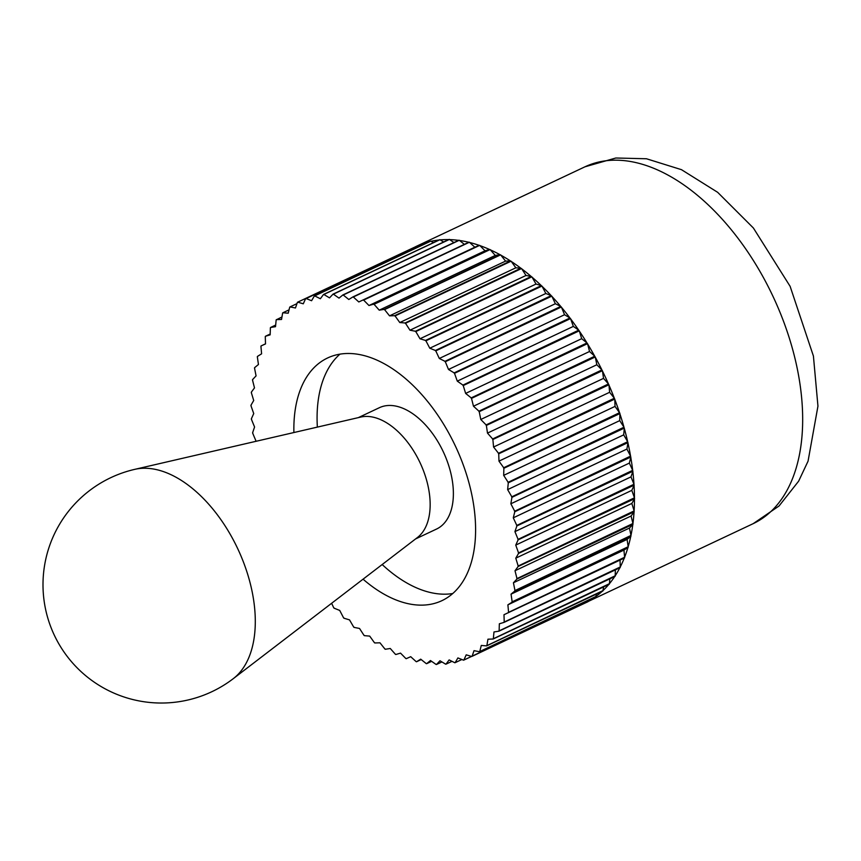 <?xml version="1.0" encoding="UTF-8"?>
<svg xmlns="http://www.w3.org/2000/svg" width="861" height="861" viewBox="0 0 861 861"><rect width="100%" height="100%" fill="white"/><g stroke="black" fill="none" stroke-linecap="round" stroke-linejoin="round"><path stroke-width="1.29" d="M414.776 247.107A197.255 114.825 64.8 0 1 416.659 246.181A197.255 114.825 64.8 0 1 417.757 245.676A197.255 114.825 64.8 0 1 418.575 245.31M469.385 242.253L474.852 247.225L358.8 301.963L353.333 296.991L469.385 242.253A197.449 114.943 64.8 0 0 469.008 242.167L352.956 296.894L348.802 299.488L343.227 295L459.279 240.273A197.449 114.943 64.8 0 0 458.913 240.219L342.861 294.957L339.019 298.121L333.379 294.161L449.431 239.433A197.449 114.943 64.8 0 0 449.076 239.423L333.024 294.15L329.515 297.874L323.844 294.462L439.896 239.724A197.449 114.943 64.8 0 0 439.551 239.756L323.499 294.494L320.357 298.745L314.685 295.893L430.737 241.166A197.449 114.943 64.8 0 0 430.403 241.231L314.351 295.969L311.585 300.726L305.956 298.466L422.277 243.835A197.255 114.825 64.8 0 1 429.564 241.64M430.737 241.166L431.006 241.295A197.255 114.825 64.8 0 1 439.035 240.004M439.896 239.724L440.165 239.885A197.255 114.825 64.8 0 1 448.699 239.595M449.431 239.433L449.7 239.616A197.255 114.825 64.8 0 1 458.622 240.359M459.279 240.273L459.548 240.488A197.255 114.825 64.8 0 1 468.771 242.275M469.654 242.49A197.255 114.825 64.8 0 1 479.093 245.32L358.8 301.963M479.943 245.622A197.255 114.825 64.8 0 1 489.511 249.464L373.685 304.127L368.971 305.526L363.633 300.091L479.685 245.363L485.023 250.799L368.971 305.526M490.372 249.851A197.255 114.825 64.8 0 1 499.993 254.684L384.178 309.379L379.227 310.164L374.061 304.299L490.113 249.572L495.279 255.437L379.227 310.164M500.854 255.157A197.255 114.825 64.8 0 1 510.476 260.958L394.682 315.675L389.527 315.847L384.566 309.594L500.618 254.856L505.579 261.12L389.527 315.847M511.337 261.518A197.255 114.825 64.8 0 1 520.905 268.234L405.111 322.983L399.784 322.541L395.059 315.922L511.111 261.195L515.847 267.803L399.784 322.541M521.766 268.869A197.255 114.825 64.8 0 1 531.215 276.478L415.432 331.259L409.965 330.193L405.499 323.273L521.551 268.535L526.017 275.466L409.965 330.193M532.055 277.188A197.255 114.825 64.8 0 1 541.332 285.626L425.549 340.439L419.985 338.771L415.798 331.571L531.85 276.844L536.037 284.044L419.985 338.771M542.15 286.422A197.255 114.825 64.8 0 1 551.201 295.635L435.418 350.481L429.779 348.21L425.915 340.795L541.967 286.056L545.831 293.483L429.779 348.21M551.998 296.496A197.255 114.825 64.8 0 1 560.759 306.441L444.986 361.319L439.304 358.467L435.774 350.857L551.826 296.13L555.356 303.729L439.304 358.467M561.533 307.366A197.255 114.825 64.8 0 1 569.95 317.978L454.167 372.878L448.495 369.466L445.32 361.728L561.372 306.99L564.547 314.728L448.495 369.466M570.682 318.957A197.255 114.825 64.8 0 1 578.71 330.172L462.927 385.093L457.288 381.132L454.5 373.308L570.552 318.581L573.34 326.405L457.288 381.132M579.41 331.205A197.255 114.825 64.8 0 1 586.987 342.947L471.204 397.89L465.629 393.412L463.24 385.556L579.292 330.818L581.681 338.685L465.629 393.412M587.643 344.023A197.255 114.825 64.8 0 1 594.736 356.228L478.953 411.192L473.475 406.22L471.505 398.374L587.557 343.636L589.537 351.492L473.475 406.22M595.349 357.337A197.255 114.825 64.8 0 1 601.914 369.918L486.121 424.914L480.782 419.479L479.222 411.687L595.274 356.96L596.834 364.752L480.782 419.479M602.474 371.069A197.255 114.825 64.8 0 1 608.458 383.963L492.653 438.97L487.487 433.105L486.368 425.431L602.42 370.693L603.539 378.377L487.487 433.105M608.964 385.125A197.255 114.825 64.8 0 1 614.345 398.245L498.53 453.284L493.568 447.02L492.879 439.497L608.931 384.759L609.62 392.293L493.568 447.02M614.797 399.429A197.255 114.825 64.8 0 1 619.522 412.699L503.707 467.749L498.971 461.13L498.734 453.801L614.786 399.073L615.023 406.403L498.971 461.13M619.92 413.883A197.255 114.825 64.8 0 1 623.977 427.217L508.141 482.278L503.674 475.358L503.879 468.276L619.931 413.549L619.726 420.631L503.674 475.358M624.311 428.412A197.255 114.825 64.8 0 1 627.669 441.725L511.821 496.808L507.635 489.608L508.291 482.817L624.343 428.078L623.687 434.87L507.635 489.608M627.938 442.909A197.255 114.825 64.8 0 1 630.575 456.126L514.717 511.219L510.842 503.793L511.94 497.335L627.992 442.597L626.905 449.065L510.842 503.793M630.779 457.299A197.255 114.825 64.8 0 1 632.684 470.332L516.804 525.425L513.274 517.827L514.803 511.735L630.855 457.008L629.337 463.1L513.274 517.827M632.824 471.484A197.255 114.825 64.8 0 1 633.987 484.259L518.085 539.363L514.921 531.624L516.869 525.942L632.921 471.215L630.973 476.886L514.921 531.624M634.062 485.389A197.255 114.825 64.8 0 1 634.46 497.809L518.548 552.923L515.75 545.099L518.118 539.858L634.17 485.13L631.813 490.361L515.75 545.099M634.46 498.906A197.255 114.825 64.8 0 1 634.116 510.917L518.182 566.021L515.782 558.165L518.548 553.408L634.6 498.68L631.834 503.437L515.782 558.165M634.051 511.972A197.255 114.825 64.8 0 1 632.943 523.488L516.987 578.603L515.007 570.746L518.15 566.495L634.202 511.768L631.059 516.019L515.007 570.746M632.813 524.5A197.255 114.825 64.8 0 1 630.962 535.445L514.986 590.56L513.425 582.768L516.934 579.044L632.986 524.317L629.477 528.041L513.425 582.768M630.758 536.403A197.255 114.825 64.8 0 1 628.175 546.735L512.177 601.828L511.047 594.155L514.9 590.98L630.941 536.252L627.099 539.416L511.047 594.155M627.906 547.628A197.255 114.825 64.8 0 1 624.602 557.261L508.582 612.354L507.893 604.831L512.058 602.226L628.11 547.499L623.945 550.093L507.893 604.831M624.268 558.089A197.255 114.825 64.8 0 1 620.264 566.968L504.223 622.051L503.986 614.722L624.483 557.993A197.449 114.943 64.8 0 0 624.634 557.616M619.845 567.776A197.255 114.825 64.8 0 1 615.195 575.794L499.132 630.865L499.337 623.794L504.051 622.385L620.103 567.657A197.449 114.943 64.8 0 0 620.275 567.324M614.668 576.59A197.255 114.825 64.8 0 1 609.416 583.693L493.331 638.754L493.977 631.963L498.928 631.178L614.98 576.439A197.449 114.943 64.8 0 0 615.184 576.138M608.759 584.479A197.255 114.825 64.8 0 1 602.969 590.614L486.863 645.653L487.95 639.196L493.105 639.023L609.157 584.296A197.449 114.943 64.8 0 0 609.384 584.027M602.087 591.432A197.255 114.825 64.8 0 1 595.887 596.501L479.76 651.529L481.288 645.449L486.616 645.89L602.668 591.152A197.449 114.943 64.8 0 0 602.915 590.926M594.51 597.48A197.255 114.825 64.8 0 1 588.224 601.344L472.076 656.34L474.024 650.668L479.491 651.723L595.543 596.996A197.449 114.943 64.8 0 0 595.812 596.802M452.789 593.52A134.133 78.082 64.8 0 1 382.166 564.536M317.354 427.11A134.133 78.082 64.8 0 1 339.912 354.183M293.902 432.534A134.133 78.082 64.8 0 1 327.535 358.004A134.133 78.082 64.8 0 1 328.278 357.659A134.133 78.082 64.8 0 1 455.673 446.655A134.133 78.082 64.8 0 1 441.962 600.644A134.133 78.082 64.8 0 1 441.219 600.989A134.133 78.082 64.8 0 1 363.062 579.184M422.277 243.835L423.687 244.406M422.008 243.728A197.449 114.943 64.8 0 0 421.696 243.846L305.526 298.832A197.255 114.825 64.8 0 1 306.225 298.573L306.225 298.573A197.255 114.825 64.8 0 0 305.526 298.832L303.276 303.815L297.712 302.146L413.99 247.484M440.165 239.885L443.641 241.984M324.113 294.623L324.113 294.623A197.255 114.825 64.8 0 0 323.349 294.699A197.255 114.825 64.8 0 1 324.113 294.623M459.548 240.488L464.359 244.352M343.496 295.226L343.496 295.226A197.255 114.825 64.8 0 0 342.678 295.108A197.255 114.825 64.8 0 1 343.496 295.226M363.891 300.36L363.891 300.36A197.255 114.825 64.8 0 0 363.041 300.058L363.041 300.058A197.255 114.825 64.8 0 1 363.891 300.36M485.023 250.799L489.511 249.464M373.459 304.191L373.448 304.202A197.255 114.825 64.8 0 1 374.309 304.59L374.32 304.59A197.255 114.825 64.8 0 0 373.459 304.191M384.802 309.895L384.802 309.895A197.255 114.825 64.8 0 0 383.941 309.422L383.931 309.422A197.255 114.825 64.8 0 1 384.802 309.895M505.579 261.12L510.476 260.958M394.424 315.686L394.424 315.686A197.255 114.825 64.8 0 1 395.285 316.245L395.285 316.245A197.255 114.825 64.8 0 0 394.424 315.686M405.703 323.607L405.714 323.607A197.255 114.825 64.8 0 0 404.853 322.961L404.853 322.961A197.255 114.825 64.8 0 1 405.703 323.607M526.017 275.466L531.215 276.478M415.163 331.205L415.163 331.205A197.255 114.825 64.8 0 1 416.003 331.926L416.003 331.926A197.255 114.825 64.8 0 0 415.163 331.205M426.098 341.15L426.109 341.15A197.255 114.825 64.8 0 0 425.28 340.364L425.28 340.364A197.255 114.825 64.8 0 1 426.098 341.15M545.831 293.483L551.201 295.635M435.149 350.373L435.149 350.373A197.255 114.825 64.8 0 1 435.946 351.234L435.946 351.234A197.255 114.825 64.8 0 0 435.149 350.373M445.471 362.104L445.481 362.104A197.255 114.825 64.8 0 0 444.706 361.179L444.706 361.179A197.255 114.825 64.8 0 1 445.471 362.104M564.547 314.728L569.95 317.978M453.898 372.716L453.898 372.716A197.255 114.825 64.8 0 1 454.63 373.696L454.63 373.696A197.255 114.825 64.8 0 0 453.898 372.716M463.358 385.932L463.358 385.932A197.255 114.825 64.8 0 0 462.658 384.899L462.658 384.91A197.255 114.825 64.8 0 1 463.358 385.932M581.681 338.685L586.987 342.947M470.935 397.674L470.935 397.674A197.255 114.825 64.8 0 1 471.591 398.751L471.602 398.751A197.255 114.825 64.8 0 0 470.935 397.674M479.297 412.064L479.297 412.064A197.255 114.825 64.8 0 0 478.684 410.955L478.684 410.955A197.255 114.825 64.8 0 1 479.297 412.064M596.834 364.752L601.914 369.918M485.862 424.656L485.852 424.656A197.255 114.825 64.8 0 1 486.422 425.797L486.422 425.797A197.255 114.825 64.8 0 0 485.862 424.656M492.912 439.863L492.912 439.853A197.255 114.825 64.8 0 0 492.406 438.69L492.406 438.69A197.255 114.825 64.8 0 1 492.912 439.863M609.62 392.293L614.345 398.245M498.293 452.972L498.282 452.983A197.255 114.825 64.8 0 1 498.745 454.167L498.745 454.156A197.255 114.825 64.8 0 0 498.293 452.972M503.868 468.621L503.868 468.621A197.255 114.825 64.8 0 0 503.47 467.426L503.47 467.426A197.255 114.825 64.8 0 1 503.868 468.621M619.726 420.631L623.977 427.217M507.925 481.945L507.925 481.945A197.255 114.825 64.8 0 1 508.259 483.139L508.259 483.139A197.255 114.825 64.8 0 0 507.925 481.945M511.886 497.647L511.886 497.647A197.255 114.825 64.8 0 0 511.617 496.453L511.617 496.453A197.255 114.825 64.8 0 1 511.886 497.647M626.905 449.065L630.575 456.126M514.523 510.853L514.523 510.853A197.255 114.825 64.8 0 1 514.727 512.037L514.727 512.037A197.255 114.825 64.8 0 0 514.523 510.853M516.772 526.222L516.772 526.222A197.255 114.825 64.8 0 0 516.643 525.059L516.632 525.059A197.255 114.825 64.8 0 1 516.772 526.222M630.973 476.886L633.987 484.259M517.935 538.986L517.935 538.986A197.255 114.825 64.8 0 1 517.999 540.116L518.01 540.116A197.255 114.825 64.8 0 0 517.935 538.986M518.408 553.634L518.408 553.634A197.255 114.825 64.8 0 0 518.408 552.536L518.408 552.547A197.255 114.825 64.8 0 1 518.408 553.634M631.834 503.437L634.116 510.917M518.064 565.645L518.064 565.645A197.255 114.825 64.8 0 1 517.999 566.699L517.999 566.699A197.255 114.825 64.8 0 0 518.064 565.645M516.761 579.227L516.761 579.227A197.255 114.825 64.8 0 0 516.891 578.215L516.891 578.215A197.255 114.825 64.8 0 1 516.761 579.227M629.477 528.041L630.962 535.445M511.854 602.356L511.854 602.356A197.255 114.825 64.8 0 0 512.123 601.462L512.112 601.462A197.255 114.825 64.8 0 1 511.854 602.356M623.945 550.093L624.602 557.261M508.55 611.988L508.55 611.988A197.255 114.825 64.8 0 1 508.216 612.817L508.216 612.817A197.255 114.825 64.8 0 0 508.55 611.988M615.367 569.896L615.195 575.794M492.858 639.034L492.858 639.034A197.255 114.825 64.8 0 0 493.364 638.421L493.364 638.432A197.255 114.825 64.8 0 1 492.858 639.034M603.593 586.922L602.969 590.614M486.917 645.341L486.906 645.341A197.255 114.825 64.8 0 1 486.357 645.868L486.357 645.868A197.255 114.825 64.8 0 0 486.917 645.341M588.59 600.278L588.224 601.344M471.559 656.437L463.853 660.064L466.221 654.834L471.516 656.426A197.255 114.825 64.8 0 0 472.172 656.071L472.172 656.071A197.255 114.825 64.8 0 1 471.516 656.426L587.837 601.774A197.449 114.943 64.8 0 0 588.128 601.613M461.862 659.504L455.146 662.679L457.901 657.922L463.552 660.183A197.449 114.943 64.8 0 0 463.853 660.064M441.908 661.937L436.484 664.498L439.982 660.774L445.664 664.186A197.449 114.943 64.8 0 0 445.998 664.154L449.141 659.903L454.823 662.755A197.449 114.943 64.8 0 0 455.146 662.679M421.19 659.558L416.541 661.754L420.695 659.16L426.281 663.637A197.449 114.943 64.8 0 0 426.636 663.691L430.478 660.527L436.129 664.488A197.449 114.943 64.8 0 0 436.484 664.498M331.625 603.281L333.724 607.78A197.449 114.943 64.8 0 0 334.079 608.167L339.718 610.427L343.582 617.854A197.449 114.943 64.8 0 0 343.948 618.209L349.512 619.877L353.699 627.066A197.449 114.943 64.8 0 0 354.075 627.389L359.532 628.455L364.009 635.375A197.449 114.943 64.8 0 0 364.386 635.655L369.703 636.107L374.438 642.715A197.449 114.943 64.8 0 0 374.826 642.963L379.97 642.801L384.942 649.054A197.449 114.943 64.8 0 0 385.319 649.269L390.27 648.484L395.436 654.338A197.449 114.943 64.8 0 0 395.823 654.511L400.526 653.122L405.865 658.557A197.449 114.943 64.8 0 0 406.252 658.687L410.697 656.685L416.164 661.657A197.449 114.943 64.8 0 0 416.541 661.754M297.712 302.146A197.449 114.943 64.8 0 0 297.422 302.297L295.463 307.98L290.006 306.914A197.449 114.943 64.8 0 0 289.737 307.108L288.209 313.2L282.892 312.758A197.449 114.943 64.8 0 0 282.645 312.984L281.547 319.453L276.639 319.614A197.255 114.825 64.8 0 0 276.133 320.217L275.52 326.685L270.569 327.471A197.449 114.943 64.8 0 0 270.376 327.772L270.16 334.854L265.457 336.253A197.449 114.943 64.8 0 0 265.274 336.597L265.511 343.926L261.066 345.928A197.449 114.943 64.8 0 0 260.926 346.294L261.604 353.817L257.45 356.411A197.449 114.943 64.8 0 0 257.331 356.809L258.451 364.494L254.608 367.658A197.449 114.943 64.8 0 0 254.522 368.088L256.072 375.88L252.574 379.593A197.449 114.943 64.8 0 0 252.51 380.045L254.49 387.891L251.498 391.949A197.255 114.825 64.8 0 0 251.434 393.003L253.715 400.483L250.96 405.24A197.449 114.943 64.8 0 0 250.96 405.725L253.737 413.549L251.38 418.78A197.449 114.943 64.8 0 0 251.412 419.285L254.576 427.024L252.628 432.696A197.449 114.943 64.8 0 0 252.693 433.212L256.104 441.284M251.509 391.938L251.358 392.153A197.449 114.943 64.8 0 0 251.326 392.616L251.444 393.003M265.457 336.253L270.182 334.025M265.672 336.188L265.683 336.188A197.255 114.825 64.8 0 0 265.296 336.952A197.255 114.825 64.8 0 1 265.672 336.188M276.392 319.625A197.449 114.943 64.8 0 0 276.177 319.894L276.144 320.217A197.255 114.825 64.8 0 1 276.65 319.614L281.956 316.999M290.006 306.914L296.959 303.642M290.275 306.968L290.275 306.968A197.255 114.825 64.8 0 0 289.662 307.409A197.255 114.825 64.8 0 1 290.275 306.968M282.892 312.758L289.048 309.852M283.14 312.78L283.151 312.78A197.255 114.825 64.8 0 0 282.58 313.307A197.255 114.825 64.8 0 1 283.151 312.78M270.569 327.471L275.671 325.06M261.066 345.928L265.511 343.83M261.281 345.831L261.281 345.831A197.255 114.825 64.8 0 0 260.948 346.66A197.255 114.825 64.8 0 1 261.281 345.831M426.83 663.54L426.819 663.54A197.255 114.825 64.8 0 1 426.001 663.422A197.255 114.825 64.8 0 0 426.819 663.54M431.63 661.334L426.636 663.691M446.159 663.949L446.149 663.949A197.255 114.825 64.8 0 1 445.385 664.025A197.255 114.825 64.8 0 0 446.149 663.949M451.993 661.334L445.998 664.154M596.501 594.068L595.887 596.501M479.222 651.68A197.255 114.825 64.8 0 0 479.835 651.239L479.835 651.239A197.255 114.825 64.8 0 1 479.233 651.68M499.143 630.532A197.255 114.825 64.8 0 1 498.691 631.21L498.691 631.21A197.255 114.825 64.8 0 0 499.132 630.532M609.879 578.85L609.416 583.693M620.038 560.091L620.264 566.968M503.814 622.46A197.255 114.825 64.8 0 0 504.212 621.696L504.212 621.696A197.255 114.825 64.8 0 1 503.825 622.46M514.91 590.183A197.255 114.825 64.8 0 1 514.706 591.141L514.706 591.141A197.255 114.825 64.8 0 0 514.9 590.183M627.099 539.416L628.175 546.735M631.059 516.019L632.943 523.488M631.813 490.361L634.46 497.809M629.337 463.1L632.684 470.332M623.687 434.87L627.669 441.725M615.023 406.403L619.522 412.699M603.539 378.377L608.458 383.963M589.537 351.492L594.736 356.228M573.34 326.405L578.71 330.172M555.356 303.729L560.759 306.441M536.037 284.044L541.332 285.626M515.847 267.803L520.905 268.234M495.279 255.437L499.993 254.684M353.591 297.228L353.602 297.228A197.255 114.825 64.8 0 0 352.752 297.023A197.255 114.825 64.8 0 1 353.602 297.228M474.852 247.225L479.093 245.32M449.7 239.616L453.919 242.576M333.648 294.354L333.648 294.354A197.255 114.825 64.8 0 0 332.852 294.333A197.255 114.825 64.8 0 1 333.648 294.354M431.006 241.295L433.567 242.587M314.954 296.033L314.954 296.033A197.255 114.825 64.8 0 0 314.222 296.195A197.255 114.825 64.8 0 1 314.954 296.033M297.981 302.222L297.981 302.222A197.255 114.825 64.8 0 0 297.325 302.577A197.255 114.825 64.8 0 1 297.981 302.222M270.817 327.428A197.255 114.825 64.8 0 0 270.365 328.116A197.255 114.825 64.8 0 1 270.806 327.438M257.374 357.186A197.255 114.825 64.8 0 1 257.643 356.293M254.587 368.465A197.255 114.825 64.8 0 1 254.791 367.507M252.607 380.422A197.255 114.825 64.8 0 1 252.736 379.421M251.089 406.101A197.255 114.825 64.8 0 1 251.089 405.004M251.563 419.662A197.255 114.825 64.8 0 1 251.498 418.532M252.865 433.589A197.255 114.825 64.8 0 1 252.725 432.426M334.348 608.275A197.255 114.825 64.8 0 1 333.551 607.414M344.217 618.284A197.255 114.825 64.8 0 1 343.399 617.498M354.334 627.443A197.255 114.825 64.8 0 1 353.494 626.722M364.644 635.687A197.255 114.825 64.8 0 1 363.783 635.041M375.073 642.963A197.255 114.825 64.8 0 1 374.212 642.403M385.556 649.226A197.255 114.825 64.8 0 1 384.695 648.753M396.049 654.446A197.255 114.825 64.8 0 1 395.188 654.059M406.457 658.59A197.255 114.825 64.8 0 1 405.606 658.288M416.746 661.625A197.255 114.825 64.8 0 1 415.906 661.42A197.255 114.825 64.8 0 0 416.746 661.625M436.645 664.315A197.255 114.825 64.8 0 1 435.849 664.294A197.255 114.825 64.8 0 0 436.656 664.315M455.275 662.453A197.255 114.825 64.8 0 1 454.543 662.615A197.255 114.825 64.8 0 0 455.286 662.443M463.971 659.817A197.255 114.825 64.8 0 1 463.272 660.075A197.255 114.825 64.8 0 0 463.971 659.817M508.141 482.278A197.449 114.943 64.8 0 1 508.291 482.817M619.759 413.011A197.449 114.943 64.8 0 1 619.931 413.549M436.193 529.203A67.061 39.036 -115.2 0 0 436.57 529.041A67.061 39.036 -115.2 0 0 443.415 452.047A67.061 39.036 -115.2 0 0 379.723 407.544A67.061 39.036 -115.2 0 0 379.346 407.716A67.061 39.036 -115.2 0 0 378.98 407.899M134.671 469.374L360.759 417.068A67.061 39.036 64.8 0 1 420.039 462.68A67.061 39.036 64.8 0 1 417.531 537.436L233.353 678.608A116.59 67.868 64.8 0 0 237.711 548.661A116.59 67.868 64.8 0 0 134.671 469.374A118.355 118.355 0 0 0 53.414 633.233A118.355 118.355 0 0 0 233.353 678.608M753.214 523.639L779.033 505.999L798.642 481.159L808.059 461.162L817.95 406.144L813.419 356.067L790.107 286.315L753.386 228.004L717.654 192.315L681.471 169.671L646.46 158.758L615.776 158.015L584.931 166.819A197.255 114.825 64.8 0 1 586.029 166.324A197.255 114.825 64.8 0 1 773.372 297.185A197.255 114.825 64.8 0 1 753.214 523.639L588.181 601.473M584.931 166.819L416.659 246.181M379.346 407.716L358.337 417.628M436.57 529.041L415.551 538.943"/></g></svg>
